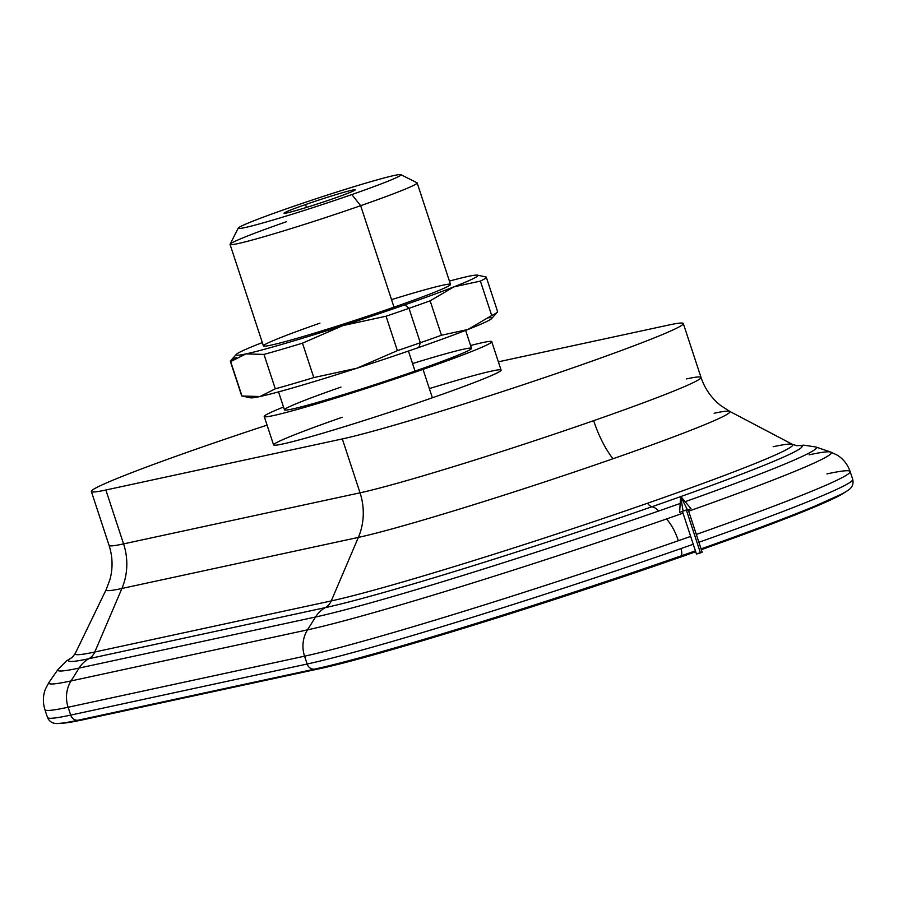 <?xml version="1.0" encoding="UTF-8"?>
<svg xmlns="http://www.w3.org/2000/svg" width="898" height="898" viewBox="0 0 898 898"><rect width="100%" height="100%" fill="white"/><g stroke="black" fill="none" stroke-linecap="round" stroke-linejoin="round"><path stroke-width="1.35" d="M408.994 308.328L420.309 342.744A134.711 5.871 -18.2 0 0 441.457 335.246L430.142 300.83A134.711 5.871 161.8 0 1 408.994 308.328A134.711 5.871 -18.2 0 0 430.142 300.83L453.917 286.855A127.235 5.545 161.8 0 1 404.83 304.837L408.994 308.328L404.83 304.837A127.235 5.545 161.8 0 1 342.913 325.581L386.05 316.219A134.711 5.871 -18.2 0 0 408.994 308.328A134.711 5.871 161.8 0 1 386.05 316.219L397.365 350.635L356.933 368.202A127.235 5.545 -18.2 0 0 418.838 347.459L420.309 342.744A134.711 5.871 161.8 0 1 397.365 350.635A134.711 5.871 -18.2 0 0 420.309 342.744L418.838 347.459A127.235 5.545 -18.2 0 0 467.937 329.476L441.457 335.246A134.711 5.871 161.8 0 1 420.309 342.744L408.994 308.328M278.537 391.887L284.453 409.858A98.466 4.299 -18.2 0 0 415.033 371.099L408.444 351.062L415.033 371.099A98.466 4.299 -18.2 0 0 471.54 348.345L465.624 330.374M333.686 198.48A37.424 1.628 -18.2 0 0 355.159 189.837A37.424 1.628 -18.2 0 0 305.533 204.564L306.476 207.427L305.533 204.564A37.424 1.628 -18.2 0 0 284.06 213.208A37.424 1.628 -18.2 0 0 333.686 198.48A37.424 1.628 161.8 0 1 286.956 212.916A37.424 1.628 161.8 0 1 305.533 204.564A37.424 1.628 161.8 0 1 352.252 190.129A37.424 1.628 161.8 0 1 333.686 198.48M238.262 228.092L230.09 244.234A98.466 4.299 -18.2 0 0 360.648 205.687L351.825 194.563A85.658 3.738 161.8 0 1 238.262 228.092A85.658 3.738 161.8 0 1 287.394 208.482A85.658 3.738 161.8 0 1 400.856 174.639A85.658 3.738 161.8 0 1 351.825 194.563L360.648 205.687A98.466 4.299 161.8 0 1 230.056 244.436A98.466 4.299 161.8 0 1 286.574 221.683M230.056 244.436L263.428 345.932A98.466 4.299 -18.2 0 0 394.009 307.172L360.648 205.687L394.009 307.172A98.466 4.299 -18.2 0 0 450.515 284.419L417.155 182.923A98.466 4.299 161.8 0 1 360.648 205.687A98.466 4.299 -18.2 0 0 416.998 182.777L400.856 174.639M264.237 416.504L273.576 444.914A119.748 5.22 -18.2 0 0 432.376 397.78L423.037 369.37A119.748 5.22 161.8 0 1 264.237 416.504A119.748 5.22 161.8 0 1 283.521 407.03A119.748 5.22 -18.2 0 0 290.492 411.318A119.748 5.22 -18.2 0 0 423.037 369.37L432.376 397.78A119.748 5.22 -18.2 0 0 501.095 370.111L491.745 341.7A119.748 5.22 161.8 0 1 423.037 369.37A119.748 5.22 -18.2 0 0 470.608 345.517A119.748 5.22 161.8 0 1 491.745 341.7M72.267 657.392L75.23 653.497L106.144 589.683A203.913 8.89 -18.2 0 0 121.903 588.482A59.874 55.261 77.8 0 0 123.576 543.896A187.11 8.161 161.8 0 1 109.073 545.378A187.11 8.161 -18.2 0 0 123.576 543.896L360.042 492.822A59.874 55.261 -102.2 0 1 358.358 537.408A203.913 8.89 -18.2 0 0 612.952 458.766A203.913 8.89 -18.2 0 0 729.681 411.351A203.913 8.89 161.8 0 1 612.952 458.766A59.874 22.888 70.8 0 1 593.657 420.668A59.874 22.888 -109.2 0 0 612.952 458.766A203.913 8.89 161.8 0 1 358.358 537.408A59.874 55.261 77.8 0 0 360.042 492.822L342.329 438.931A187.11 8.161 -18.2 0 0 575.944 366.777A187.11 8.161 -18.2 0 0 668.808 325.02L498.368 361.827L668.808 325.02A187.11 8.161 161.8 0 1 683.311 323.538A187.11 8.161 161.8 0 1 542.74 378.181A187.11 8.161 161.8 0 1 342.329 438.931L105.863 490.005L342.329 438.931L360.042 492.822L123.576 543.896A59.874 55.261 -102.2 0 1 121.903 588.482L358.358 537.408L121.903 588.482L94.795 652.004A253.258 11.045 161.8 0 1 75.23 653.497A253.258 11.045 -18.2 0 0 94.795 652.004L331.25 600.93A14.963 13.818 -102.2 0 1 325.312 607.632A29.937 27.636 77.8 0 0 315.546 617.005A274.844 11.988 -18.2 0 0 658.705 511.007A274.844 11.988 -18.2 0 0 680.179 503.464A274.844 11.988 161.8 0 1 658.705 511.007A29.937 11.45 -109.2 0 0 651.97 506.73A261.621 11.416 -18.2 0 0 680.617 496.628A261.621 11.416 161.8 0 1 651.97 506.73A29.937 11.45 70.8 0 1 658.705 511.007A274.844 11.988 161.8 0 1 315.546 617.005A29.937 27.636 -102.2 0 1 325.312 607.632A261.621 11.416 -18.2 0 0 651.97 506.73A261.621 11.416 161.8 0 1 325.312 607.632A14.963 13.818 77.8 0 0 331.25 600.93L358.358 537.408L331.25 600.93L94.795 652.004A14.963 13.818 -102.2 0 1 88.857 658.705A14.963 13.818 77.8 0 0 94.795 652.004L121.903 588.482A203.913 8.89 161.8 0 1 106.144 589.683L109.893 579.749C113.013 568.299 112.733 556.839 109.073 545.378L91.36 491.487A187.11 8.161 161.8 0 1 267.065 425.124A187.11 8.161 -18.2 0 0 105.863 490.005L123.576 543.896L105.863 490.005A187.11 8.161 161.8 0 1 91.36 491.487M72.581 657.134A261.621 11.416 -18.2 0 0 88.857 658.705A261.621 11.416 161.8 0 1 72.581 657.134M82.448 719.882A4.49 4.142 -102.2 0 1 81.392 720.084A290.054 12.651 161.8 0 1 63.23 723.137L59.391 723.361C53.577 724.203 49.615 722.239 47.482 717.48A299.371 13.055 -18.2 0 0 70.695 715.1L307.15 664.026A299.371 13.055 -18.2 0 0 680.931 548.577A7.487 2.862 70.8 0 1 681.111 555.884A7.487 2.862 -109.2 0 0 680.931 548.577A299.371 13.055 -18.2 0 0 693.245 544.255A299.371 13.055 161.8 0 1 680.931 548.577A299.371 13.055 161.8 0 1 307.15 664.026L70.695 715.1L68.113 707.254L304.568 656.18L68.113 707.254L70.695 715.1A7.487 6.903 77.8 0 0 77.789 720.275A293.826 12.819 161.8 0 1 59.391 723.361A293.826 12.819 -18.2 0 0 77.789 720.275A7.487 6.903 -102.2 0 1 70.695 715.1A299.371 13.055 161.8 0 1 47.482 717.48L44.9 709.622A299.371 13.055 -18.2 0 0 68.113 707.254A299.371 13.055 161.8 0 1 44.9 709.622C42.689 702.348 42.902 695.4 45.54 688.788L48.997 682.368L58 669.459A274.844 11.988 -18.2 0 0 79.08 668.078A29.937 27.636 -102.2 0 1 88.857 658.705L325.312 607.632L88.857 658.705A29.937 27.636 77.8 0 0 79.08 668.078L315.546 617.005L79.08 668.078L71.043 680.931A287.45 12.538 161.8 0 1 48.997 682.368A287.45 12.538 -18.2 0 0 71.043 680.931L307.509 629.857A29.937 27.636 77.8 0 0 304.568 656.18A299.371 13.055 -18.2 0 0 678.36 540.719A299.371 13.055 -18.2 0 0 690.674 536.409A299.371 13.055 161.8 0 1 678.36 540.719A29.937 11.45 -109.2 0 0 666.406 518.999A29.937 11.45 70.8 0 1 678.36 540.719A299.371 13.055 161.8 0 1 304.568 656.18A29.937 27.636 -102.2 0 1 307.509 629.857L315.546 617.005L307.509 629.857L71.043 680.931A29.937 27.636 77.8 0 0 68.113 707.254A29.937 27.636 -102.2 0 1 71.043 680.931L79.08 668.078A274.844 11.988 161.8 0 1 58 669.459L66.497 660.939L72.693 657.022M686.521 378.911A187.11 8.161 161.8 0 1 701.024 377.429A187.11 8.161 161.8 0 1 593.657 420.668A187.11 8.161 161.8 0 1 360.042 492.822A187.11 8.161 -18.2 0 0 593.657 420.668A187.11 8.161 -18.2 0 0 701.024 377.429L683.311 323.538M647.458 503.262A14.963 5.725 -109.2 0 0 651.97 506.73A14.963 5.725 70.8 0 1 647.458 503.262A253.258 11.045 161.8 0 1 331.25 600.93A253.258 11.045 -18.2 0 0 647.458 503.262A253.258 11.045 -18.2 0 0 792.429 444.364A253.258 11.045 161.8 0 1 647.458 503.262M680.841 496.549A261.621 11.416 -18.2 0 0 796.717 445.722A261.621 11.416 161.8 0 1 680.841 496.549M773.156 446.733A253.258 11.045 161.8 0 1 792.429 444.364L729.681 411.351L720.757 405.57C711.463 398.207 704.885 388.823 701.024 377.429M685.163 501.69A274.844 11.988 -18.2 0 0 815.777 446.98A274.844 11.988 161.8 0 1 685.163 501.69M696.32 534.422A299.371 13.055 -18.2 0 0 850.148 471.54A299.371 13.055 161.8 0 1 696.32 534.422M809.076 454.848A287.45 12.538 161.8 0 1 830.672 452.031A287.45 12.538 161.8 0 1 688.676 511.175A287.45 12.538 -18.2 0 0 830.672 452.031L815.777 446.98L803.878 445.172L796.56 445.7M683.03 513.173A287.45 12.538 161.8 0 1 666.406 518.999A287.45 12.538 161.8 0 1 307.509 629.857A287.45 12.538 -18.2 0 0 666.406 518.999A287.45 12.538 -18.2 0 0 683.03 513.173M681.111 555.884A293.826 12.819 -18.2 0 0 695.422 550.867A293.826 12.819 161.8 0 1 681.111 555.884A293.826 12.819 161.8 0 1 314.244 669.201A293.826 12.819 -18.2 0 0 681.111 555.884M701.069 548.869A293.826 12.819 -18.2 0 0 846.634 491.195A293.826 12.819 161.8 0 1 701.069 548.869M843.413 493.294A290.054 12.651 161.8 0 1 701.327 549.655A290.054 12.651 -18.2 0 0 843.413 493.294L846.634 491.195C851.809 488.433 853.841 484.493 852.73 479.386A299.371 13.055 161.8 0 1 698.902 542.269A299.371 13.055 -18.2 0 0 852.73 479.386L850.148 471.54C847.6 464.378 843.312 458.912 837.273 455.151L830.672 452.031M679.999 557.153A4.49 1.717 70.8 0 1 679.696 557.366A4.49 1.717 -109.2 0 0 679.999 557.153A290.054 12.651 161.8 0 1 317.847 669.01A4.49 4.142 77.8 0 0 318.453 668.931A4.49 4.142 -102.2 0 1 317.847 669.01L314.244 669.201A7.487 6.903 -102.2 0 1 307.15 664.026A7.487 6.903 77.8 0 0 314.244 669.201L77.789 720.275L314.244 669.201L317.847 669.01L81.392 720.084L317.847 669.01A290.054 12.651 -18.2 0 0 679.999 557.153A290.054 12.651 -18.2 0 0 695.681 551.653A290.054 12.651 161.8 0 1 679.999 557.153M260.027 343.485A127.235 5.545 161.8 0 1 262.328 342.587A127.235 5.545 -18.2 0 0 260.027 343.485A127.235 5.545 -18.2 0 0 245.973 353.902A127.235 5.545 161.8 0 1 236.32 354.396A127.235 5.545 161.8 0 1 260.027 343.485M236.32 354.396L230.573 360.805A134.711 5.871 -18.2 0 0 230.663 361.602A134.711 5.871 161.8 0 1 230.348 361.355L241.663 395.771A134.711 5.871 -18.2 0 0 241.977 396.018L230.663 361.602L245.973 353.902L263.967 354.407A134.711 5.871 -18.2 0 0 302.48 343.159A134.711 5.871 161.8 0 1 263.967 354.407L275.293 388.823A134.711 5.871 -18.2 0 0 313.795 377.575L302.48 343.159L342.913 325.581A127.235 5.545 -18.2 0 0 404.83 304.837A127.235 5.545 -18.2 0 0 453.917 286.855L480.396 281.085L453.917 286.855A127.235 5.545 -18.2 0 0 467.981 276.438A127.235 5.545 -18.2 0 0 449.415 281.074A127.235 5.545 161.8 0 1 467.981 276.438A127.235 5.545 161.8 0 1 477.366 275.147A127.235 5.545 161.8 0 1 453.917 286.855L430.142 300.83L441.457 335.246L467.937 329.476L491.711 315.501A134.711 5.871 -18.2 0 0 497.615 311.617L486.301 277.201A134.711 5.871 161.8 0 1 480.396 281.085L491.711 315.501L480.396 281.085A134.711 5.871 -18.2 0 0 485.975 276.943A134.711 5.871 161.8 0 1 486.301 277.201M230.348 361.355A134.711 5.871 161.8 0 1 236.253 357.46M342.913 325.581A127.235 5.545 161.8 0 1 245.973 353.902L230.663 361.602L241.977 396.018L259.982 396.523L275.293 388.823L263.967 354.407L245.973 353.902A127.235 5.545 -18.2 0 0 342.913 325.581L302.48 343.159L313.795 377.575L356.933 368.202L397.365 350.635L386.05 316.219L342.913 325.581M485.975 276.943L477.366 275.147M243.077 396.254L250.598 397.814A127.235 5.545 -18.2 0 0 259.982 396.523L241.977 396.018A134.711 5.871 161.8 0 1 241.764 395.378M313.795 377.575A134.711 5.871 161.8 0 1 275.293 388.823L259.982 396.523A127.235 5.545 -18.2 0 0 356.933 368.202L313.795 377.575M497.29 311.359A134.711 5.871 161.8 0 1 497.391 312.156A134.711 5.871 161.8 0 1 491.711 315.501L467.937 329.476A127.235 5.545 -18.2 0 0 491.633 318.566L497.391 312.156M488.635 317.847A127.235 5.545 161.8 0 1 467.937 329.476A127.235 5.545 161.8 0 1 418.838 347.459A127.235 5.545 161.8 0 1 356.933 368.202A127.235 5.545 161.8 0 1 259.982 396.523A127.235 5.545 161.8 0 1 250.183 397.219M391.528 299.629A98.466 4.299 161.8 0 1 450.515 284.419A98.466 4.299 161.8 0 1 394.009 307.172A98.466 4.299 161.8 0 1 271.061 345.146A98.466 4.299 161.8 0 1 319.935 323.168M351.825 194.563A85.658 3.738 -18.2 0 0 394.334 175.447A85.658 3.738 -18.2 0 0 287.394 208.482A85.658 3.738 -18.2 0 0 244.873 227.598A85.658 3.738 -18.2 0 0 351.825 194.563M412.552 363.555A98.466 4.299 161.8 0 1 471.54 348.345A98.466 4.299 161.8 0 1 415.033 371.099A98.466 4.299 161.8 0 1 292.086 409.073A98.466 4.299 161.8 0 1 340.959 387.094M429.356 388.61A119.748 5.22 161.8 0 1 501.095 370.111A119.748 5.22 161.8 0 1 432.376 397.78A119.748 5.22 161.8 0 1 282.859 443.96A119.748 5.22 161.8 0 1 342.295 417.244M307.15 664.026L304.568 656.18L307.15 664.026M77.789 720.275L81.392 720.084A4.49 4.142 77.8 0 0 81.999 720.005L63.23 723.137A290.054 12.651 -18.2 0 0 81.392 720.084L77.789 720.275M714.157 413.26A203.913 8.89 161.8 0 1 729.681 411.351M826.935 473.908A299.371 13.055 161.8 0 1 850.148 471.54M683.052 511.007L680.639 496.313L687.554 510.03L690.989 508.638L680.639 496.313L687.554 510.03L683.052 511.007M682.458 511.445L696.478 554.066L700.44 552.887L686.476 510.401L700.44 552.887L702.157 552.203L688.149 509.581M680.639 496.313L679.618 512.376L687.34 509.593M700.373 552.663L698.195 553.381M797.121 445.745L792.429 444.364M81.999 720.005L318.453 668.931C373.456 657.504 546.332 604.096 679.696 557.366L695.714 551.742M701.36 549.756L795.639 514.779L843.312 493.35"/></g></svg>
